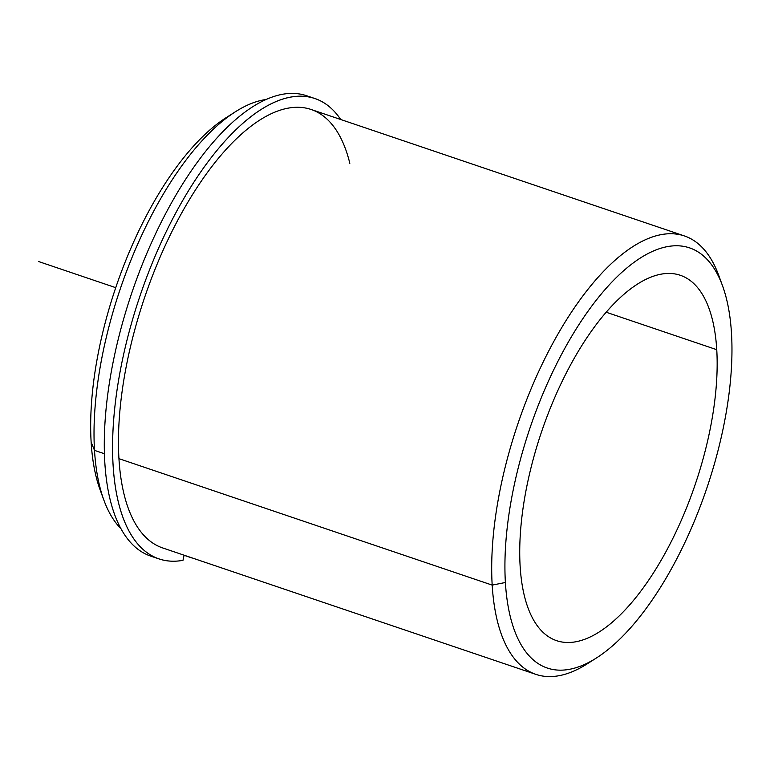 <?xml version="1.0" encoding="UTF-8"?>
<svg xmlns="http://www.w3.org/2000/svg" width="770" height="770" viewBox="0 0 770 770"><rect width="100%" height="100%" fill="white"/><g stroke="black" fill="none" stroke-linecap="round" stroke-linejoin="round"><path stroke-width="1.16" d="M716.755 349.695A192.875 81.206 -71.3 0 1 665.097 553.274A192.875 81.206 -71.3 0 1 556.556 640.65A192.875 81.206 -71.3 0 1 520.135 566.248A192.875 81.206 -71.3 0 1 571.783 362.67A192.875 81.206 -71.3 0 1 680.334 275.294A192.875 81.206 -71.3 0 1 716.755 349.695L606.192 312.235L716.755 349.695A192.875 81.206 108.7 0 0 609.445 308.558A192.875 81.206 108.7 0 0 520.135 566.248A192.875 81.206 108.7 0 0 627.434 607.395A192.875 81.206 108.7 0 0 716.755 349.695M349.83 163.327A231.452 97.453 108.7 0 0 213.463 164.491A231.452 97.453 108.7 0 0 118.946 458.66L492.184 585.104A231.452 97.453 108.7 0 0 535.891 674.376A231.452 97.453 108.7 0 0 591.909 660.699M230.731 114.903A221.808 93.391 108.7 0 0 91.139 442.163L94.508 450.383A231.452 97.453 108.7 0 0 103.863 500.096A231.452 97.453 108.7 0 0 120.852 528.567A231.452 97.453 -71.3 0 1 94.508 450.383L104.383 453.722L94.508 450.383A231.452 97.453 -71.3 0 1 146.021 226.265A231.452 97.453 -71.3 0 1 266.218 99.474A231.452 97.453 108.7 0 0 235.418 111.766A231.452 97.453 108.7 0 0 94.508 450.383L91.139 442.163A221.808 93.391 108.7 0 0 102.044 494.754M103.863 500.096L100.1 489.807A221.808 93.391 -71.3 0 1 91.139 442.163A221.808 93.391 -71.3 0 1 226.178 117.646L235.418 111.766M535.891 674.376L162.662 547.942A231.452 97.453 -71.3 0 1 118.946 458.66A231.452 97.453 -71.3 0 1 180.94 214.368A231.452 97.453 -71.3 0 1 311.186 109.504L684.424 235.947A231.452 97.453 108.7 0 0 554.169 340.812A231.452 97.453 108.7 0 0 492.184 585.104L118.946 458.66M720.595 280.858A231.452 97.453 108.7 0 0 684.424 235.947M596.461 657.955L587.221 663.846A231.452 97.453 -71.3 0 1 492.184 585.104L505.39 582.495A221.808 93.391 -71.3 0 1 608.098 286.142A221.808 93.391 -71.3 0 1 731.5 333.449A221.808 93.391 -71.3 0 1 628.782 629.802A221.808 93.391 -71.3 0 1 505.39 582.495L492.184 585.104A231.452 97.453 -71.3 0 1 580.753 298.798A231.452 97.453 -71.3 0 1 718.776 275.516L722.539 285.805A221.808 93.391 108.7 0 0 590.263 308.125A221.808 93.391 108.7 0 0 505.39 582.495A221.808 93.391 108.7 0 0 596.461 657.955A221.808 93.391 108.7 0 0 731.5 333.449A221.808 93.391 108.7 0 0 722.539 285.805M158.947 558.895A243.022 102.323 108.7 0 0 182.99 560.339A243.022 102.323 -71.3 0 1 143.239 286.623A243.022 102.323 -71.3 0 1 340.735 119.514A243.022 102.323 108.7 0 0 314.901 98.55A243.022 102.323 108.7 0 0 140.015 295.892A243.022 102.323 108.7 0 0 158.947 558.895L150.66 556.094A243.022 102.323 -71.3 0 1 131.728 293.081A243.022 102.323 -71.3 0 1 306.614 95.74A243.022 102.323 -71.3 0 1 310.685 97.357A243.022 102.323 108.7 0 0 131.728 293.081A243.022 102.323 108.7 0 0 154.876 557.288M184.069 555.295L192.048 558A243.022 102.323 108.7 0 0 192.211 557.952A243.022 102.323 -71.3 0 1 192.048 558L184.069 555.295M182.99 560.339L184.088 555.199L182.99 560.339M115.75 287.672L38.5 261.502M306.614 95.74L314.901 98.55"/></g></svg>
